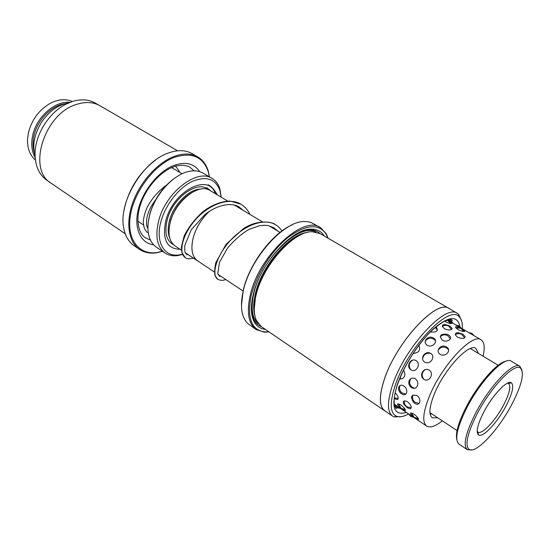 <?xml version="1.0" encoding="UTF-8"?>
<svg xmlns="http://www.w3.org/2000/svg" width="550" height="550" viewBox="0 0 550 550"><rect width="100%" height="100%" fill="white"/><g stroke="black" fill="none" stroke-linecap="round" stroke-linejoin="round"><path stroke-width="0.82" d="M214.404 272.009L197.711 260.927C191.751 256.431 190.403 248.181 193.662 236.184C196.831 226.353 202.194 217.965 209.742 211.014M198.248 261.291L197.697 260.947C191.737 256.444 190.383 248.194 193.648 236.191C196.804 226.38 202.146 218.006 209.674 211.062M181.431 250.154L175.099 245.953C168.988 241.354 167.461 233.131 170.534 221.279C176.089 200.386 199.21 182.841 210.038 190.52L227.844 201.169M169.159 227.893L170.583 220.419C174.556 208.285 181.424 199.127 191.187 192.947M180.125 249.288C166.616 248.854 161.886 239.126 165.942 220.083C173.594 190.609 209.117 172.728 215.215 193.614M221.155 197.168L219.904 190.376C215.291 178.613 205.934 175.691 191.84 181.596C178.791 187.997 165.853 204.407 161.212 220.612C154.873 241.663 164.065 257.448 179.224 254.904L182.511 254.238M185.969 253.165L185.604 253.323M182.614 254.458L177.684 255.599C172.851 256.238 168.657 255.386 165.11 253.041C156.956 246.881 154.88 235.867 158.895 220.014C166.251 191.771 197.539 168.176 212.135 178.447C215.779 180.641 218.35 184.058 219.863 188.691L221.238 197.216M148.376 221.471L150.012 213.338C154.963 197.629 163.769 185.501 176.433 176.969M212.135 178.447L203.067 173.126C199.059 170.803 194.274 170.246 188.705 171.469C173.36 174.549 155.251 194.288 149.93 214.184C147.785 221.939 147.379 228.848 148.706 234.912C150.012 240.467 152.577 244.544 156.399 247.163L165.11 253.041M477.455 413.243C467.473 432.974 464.64 444.998 468.964 449.322C475.489 454.486 498.059 430.451 511.473 405.082C521.874 385.082 524.803 372.701 520.259 367.943C514.181 363 491.232 386.781 477.455 413.243M471.749 449.914L467.246 449.659C462.777 445.239 465.658 432.905 475.881 412.658C490.009 385.488 513.583 361.13 519.819 366.252L521.991 370.205M477.689 431.922L477.249 432.376M456.775 439.608C455.317 433.022 458.583 421.912 466.579 406.278C478.28 383.714 497.599 362.024 506.241 361.137M520.259 367.943L519.819 366.252L511.122 361.103C504.57 356.118 481.071 380.167 467.177 407.076C457.139 427.089 454.362 439.409 458.851 444.029L467.252 449.666L468.964 449.322M477.764 434.094L478.246 433.606M483.993 411.675C492.8 394.797 507.499 379.527 511.404 382.793C514.25 385.818 512.373 393.704 505.78 406.45C497.159 422.799 482.694 438.137 478.541 434.926C475.709 432.149 477.524 424.401 483.993 411.675M477.18 431.276L477.895 432.053C481.779 435.098 495.309 420.805 503.353 405.529C509.499 393.621 511.232 386.265 508.537 383.453L507.526 383.144M508.544 382.724L508.324 383.322M510.084 383.096L510.317 382.456M477.187 431.592L477.895 432.053L478.541 434.926M72.311 101.523C65.512 98.56 58.004 99.254 49.775 103.599C38.858 110.151 31.742 119.873 28.428 132.77L27.562 138.841C27.191 148.136 29.803 155.21 35.406 160.064M64.783 103.737C51.432 105.531 37.221 120.189 33.935 135.857C32.629 141.838 32.704 147.331 34.162 152.322M35.152 157.596C31.694 151.484 30.869 144.127 32.677 135.52C36.451 116.951 55.172 100.567 69.974 102.355M483.099 356.221C485.072 347.531 484.385 342.059 481.037 339.804C472.787 332.887 443.059 364.059 430.217 394.302C423.033 411.469 421.85 422.063 426.656 426.071L394.302 404.277M407.543 401.741C403.961 400.132 402.662 400.874 403.638 403.968L407.199 407.763L410.369 408.829C412.053 407.419 411.111 405.061 407.543 401.741M409.138 380.621C408.272 383.364 409.049 385.694 411.469 387.626C414.074 388.987 416.041 388.431 417.361 385.956C418.364 383.151 417.684 380.751 415.298 378.744C412.555 377.444 410.506 378.07 409.138 380.621M430.732 353.444C425.342 349.931 419.196 358.717 424.683 362.086C429.962 365.489 436.15 356.592 430.732 353.444M448.367 334.847L446.992 334.207C440.426 333.664 438.859 335.658 442.269 340.182C447.384 343.173 453.612 338.229 448.834 335.156L448.367 334.847M444.544 321.166L445.074 321.496C448.477 323.18 450.677 323.847 451.688 323.496C451.894 323.221 451.165 322.582 449.501 321.585M459.119 327.573L456.39 326.659C454.85 326.734 455.379 327.683 457.978 329.498C461.443 331.203 463.678 331.829 464.674 331.375C464.867 331.038 464.083 330.337 462.33 329.285M431.496 413.806L430.176 414.301M402.325 409.042C404.106 410.238 405.144 410.678 405.426 410.355C405.467 409.234 403.961 407.461 400.909 405.034C398.159 403.487 397.086 403.459 397.684 404.951L399.774 407.138M415.676 418.186C417.402 419.32 418.371 419.726 418.584 419.402C418.543 418.309 417.01 416.577 413.978 414.191C411.187 412.61 410.087 412.527 410.685 413.944L412.665 415.972M401.672 393.848C406.677 397.519 409.007 389.476 403.899 385.983C398.53 382.621 396.296 390.638 401.672 393.848M414.714 403.281L415.367 403.659C420.179 406.429 421.781 398.771 416.928 395.491C411.359 394.316 410.204 396.571 413.462 402.243L414.714 403.281M410.96 369.834C416.109 373.326 421.458 363.935 416.178 360.697C410.802 357.239 405.515 366.534 410.96 369.834M423.961 379.335C429.192 382.889 434.562 373.443 429.165 370.109C423.692 366.589 418.413 375.966 423.961 379.335M427.178 345.228C432.486 348.446 438.969 341.082 433.538 338.085C428.257 334.606 421.774 341.853 427.178 345.228M440.172 354.351C445.576 357.644 452.066 350.054 446.531 346.988C441.148 343.441 434.665 350.914 440.172 354.351M444.551 328.762C449.013 330.536 451.529 330.419 452.114 328.412L449.811 326.033L444.757 324.431C441.684 324.878 441.616 326.322 444.551 328.762M457.566 337.205C462.131 339.006 464.674 338.821 465.197 336.655L462.832 334.214L457.909 332.64C454.623 333.094 454.506 334.62 457.566 337.205M447.446 320.004L481.037 339.804M478.418 353.409L475.956 348.439C469.281 342.877 445.486 367.874 435.16 392.088C429.33 405.948 428.361 414.507 432.252 417.766L437.807 417.835M394.254 398.612L397.251 399.63C399.011 398.454 398.31 396.192 395.147 392.831M426.656 426.071C430.141 428.12 435.373 426.374 442.358 420.846M399.671 378.723C401.452 379.211 402.875 378.723 403.954 377.259C405.309 374.99 405.158 372.652 403.494 370.26M430.43 331.952C436.59 332.558 438.563 330.907 436.349 326.996M413.201 353.382C418.839 352.894 420.75 350.185 418.935 345.256M68.784 102.843C57.943 104.809 48.744 111.458 41.188 122.787C34.21 134.502 32.175 145.681 35.076 156.31M98.649 105.022L95.377 103.125C88.88 99.433 81.331 98.856 72.724 101.392L66.007 104.149C49.108 112.489 35.296 134.406 35.062 153.251C35.001 165.584 38.913 174.563 46.805 180.187L49.926 182.318M124.087 209.997C128.48 189.482 138.985 172.81 155.609 160.002M197.732 156.908L191.984 153.594C186.388 150.411 179.692 149.834 171.903 151.862L167.942 153.161C142.209 161.947 118.071 203.101 123.771 228.209C125.304 236.115 128.707 241.904 133.994 245.582L139.466 249.343C128.576 241.959 125.455 222.839 132.866 202.359C140.236 181.878 157.348 162.889 173.745 156.571C183.136 153.072 191.125 153.182 197.732 156.908C202.833 159.94 206.36 164.704 208.312 171.194L209.509 176.907M209.413 176.853L208.319 171.834C203.053 156.578 191.668 151.772 174.157 157.417C154.158 164.993 133.904 191.84 130.329 215.868C126.555 239.958 139.425 255.53 157.499 252.45L162.498 251.281M162.587 251.343L156.922 252.725C150.219 253.763 144.403 252.636 139.466 249.343M125.262 233.791L51.26 183.301C26.606 169.558 44.578 112.619 77.447 104.129C86.068 101.558 93.624 102.121 100.107 105.806L177.581 150.803M457.346 313.369L449.068 308.564C437.058 298.396 395.615 342.939 384.065 380.243C378.991 396.378 379.197 406.533 384.684 410.699L392.59 416.089C387.214 411.998 387.124 401.864 392.315 385.688C404.147 348.294 445.603 303.332 457.346 313.369L458.748 314.449L461.663 321.166M401.486 416.632L394.171 416.893L392.59 416.089M254.231 309.141L255.819 294.305C261.147 270.325 283.271 241.45 301.18 234.664M384.643 410.761L261.408 326.686L256.321 320.32C253.688 314.188 253.557 305.972 255.936 295.68C262.371 265.822 293.507 231 312.166 231.729L320.1 233.571L449.109 308.495C437.078 298.313 395.581 342.918 384.017 380.27C378.943 396.426 379.149 406.594 384.643 410.761L385.564 411.297M265.416 329.416C259.944 328.817 255.977 325.806 253.509 320.389C250.827 314.077 250.69 305.649 253.11 295.109C259.676 264.364 291.727 228.491 311.018 229.164C316.972 229.048 321.393 231.33 324.294 236.005M299.805 232.162L309.416 229.824C313.741 229.708 317.274 230.938 320.011 233.516M327.896 238.102L326.48 234.733C319.282 223.341 306.632 224.125 288.509 237.091C271.776 250.243 256.039 275 251.137 295.9C246.847 318.416 251.536 330.426 265.203 331.932L268.854 331.767M269.032 331.884L264.399 332.193L256.197 329.587C248.545 323.923 246.517 312.634 250.113 295.742C258.225 256.513 303.139 214.479 320.478 227.617L326.363 233.894L328.082 238.205M241.484 305.381L243.176 290.613C248.765 264.536 272.394 233.09 292.291 224.785M320.478 227.617L311.094 222.482L307.773 221.684L304.109 221.54C283.429 221.203 249.893 258.864 243.21 291.156C240.783 302.012 240.934 310.771 243.657 317.439L245.362 320.684L247.521 323.338L256.197 329.587M462.309 328.762C462.619 323.235 461.622 319.303 459.319 316.951C449.756 303.435 407.096 347.999 394.989 386.072C389.503 403.322 390.067 413.408 396.674 416.329C399.768 417.388 403.721 416.604 408.533 413.978M449.989 309.1L449.109 308.495M261.319 326.624C257.812 325.27 255.173 322.616 253.419 318.656L251.377 308.983M169.689 237.868C167.667 233.021 167.667 227.006 169.675 219.835C173.965 204.16 189.214 189.104 200.42 189.117M173.594 244.757C166.217 240.721 164.141 232.217 167.379 219.237C173.167 197.196 198.206 179.671 208.312 189.674M281.978 230.924C279.909 228.002 277.743 225.933 275.481 224.716L275.481 224.716C263.78 217.484 243.292 225.713 229.453 241.498C215.497 257.221 211.475 275.406 217.772 279.29C220.55 280.596 223.204 280.672 225.727 279.524M249.824 214.342C248.064 210.258 245.107 206.883 240.948 204.194L240.948 204.194C229.027 196.845 208.663 204.572 195.298 219.966C181.803 235.283 178.482 253.357 185.24 257.572L185.24 257.572C186.546 258.926 189.303 259.119 193.511 258.163M208.326 184.814L208.271 184.779C210.65 186.856 211.839 185.618 217.298 194.858M194.123 170.823L189.977 167.303C189.069 166.43 186.697 165.749 182.847 165.248C178.544 165.351 175.264 165.949 173.002 167.056C160.359 171.854 146.767 186.945 141.041 203.039C135.046 219.251 138.497 233.86 145.496 237.854L150.466 240.075M153.608 244.764C140.718 243.361 133.65 228.58 138.215 209.715C142.677 190.884 158.311 171.497 173.635 165.522C185.405 161.329 194.095 163.364 199.698 171.641M254.856 315.576C253.124 309.836 253.268 302.631 255.289 293.954C261.236 266.516 288.963 234.142 307.257 232.451M258.149 323.51C252.093 318.003 250.621 308.076 253.756 293.721C260.913 259.559 299.447 222.31 315.837 232.004M406.409 412.445C393.772 416.109 390.727 406.862 397.265 384.711C403.762 365.592 419.361 341.564 433.579 328.721C448.793 316.03 457.572 315.294 459.917 326.501M394.329 404.47L397.21 407.371M453.172 323.373L450.78 320.829L447.604 319.956M243.203 291.115L217.999 274.395M197.697 260.947L185.268 252.697M147.943 227.906L147.558 227.652M143.488 224.95L137.871 221.224M179.224 254.904L177.684 255.599M219.904 190.376L219.863 188.691M182.05 173.8L171.683 167.592M280.032 232.409L268.964 225.782M262.419 221.87L234.417 205.123M175.422 166.231C176.681 167.365 178.145 169.441 179.802 172.453M148.328 232.891L147.778 232.561C146.479 231.997 145.207 230.182 143.976 227.102L143.275 222.221C143.536 217.656 144.843 212.664 147.201 207.254C151.656 198.749 158.077 191.373 166.471 185.116M147.943 228.291C146.059 226.552 144.21 214.672 155.389 200.234M172.116 167.406L173.319 168.575M275.481 224.716C272.525 221.884 258.287 219.044 243.54 228.553L225.995 244.393L215.813 262.666C214.417 269.418 214.252 273.914 215.332 276.141L217.772 279.29M240.948 204.194L230.574 201.169C224.07 200.592 211.619 204.538 202.586 212.032C194.542 219.409 188.409 227.384 184.181 235.936L181.356 247.149L181.926 252.663L185.24 257.572M277.826 231.089L273.811 227.734L268.235 225.631L264.688 225.252L259.648 225.672L249.184 229.329C242.406 233.028 235.194 239.271 227.535 248.05L219.478 262.35L217.766 273.439L219.711 276.485M243.444 210.526L239.326 207.137C235.682 204.394 222.991 200.915 205.184 214.28L191.187 229.817L184.752 245.603C184.669 249.961 184.855 252.354 185.302 252.766L187.137 254.849M189.289 255.688L189.819 255.716M210.829 190.988L206.697 187.646M507.808 383.013L508.537 383.453L511.404 382.793M429.928 412.624L457.043 430.567M470.319 348.556L498.204 365.283M403.281 401.796L403.638 403.968M446.992 334.207L441.547 334.551M456.39 326.659L455.544 326.913M457.909 332.64L455.757 333.252M444.757 324.431L442.75 325.036M411.469 397.279L413.462 402.243M398.516 387.826C398.551 390.349 399.589 392.342 401.617 393.814M410.547 413.078L410.685 413.944M397.547 404.023L397.684 404.951M474.272 335.816L471.989 333.389L468.676 332.564M463.657 331.512L461.051 328.295L455.895 327.841M461.106 328.054L458.906 325.751L455.792 324.94M448.181 320.437L447.893 319.969M464.585 337.934L461.883 334.455C459.676 333.272 457.497 333.327 455.352 334.634M448.58 349.724L446.724 347.971C443.224 346.321 440.357 347.077 438.109 350.226M425.184 369.648C421.712 372.412 421.252 375.602 423.803 379.225M412.878 395.079C411.971 398.076 412.761 400.524 415.236 402.421L419.148 403.404M411.544 413.002L414.205 417.464L418.261 418.433M430.65 414.349L429.942 412.72M451.481 329.581L448.828 326.198C446.662 325.036 444.531 325.091 442.413 326.356M435.545 340.856L433.689 339.082C430.231 337.459 427.384 338.216 425.164 341.351M412.651 360.14C408.966 362.656 408.286 365.805 410.616 369.593M399.981 385.591C398.977 388.616 399.726 391.091 402.236 393.03L405.941 394.006M398.53 403.893L401.156 408.437L405.171 409.393M450.663 323.558L447.301 320.045M450.354 338.752L447.81 335.706C445.033 334.297 442.489 334.647 440.192 336.772M430.657 353.396C426.25 352.626 423.562 354.434 422.586 358.813M410.822 378.62C408.897 382.009 409.434 384.931 412.431 387.393L414.721 388.293M404.346 400.861C404.085 403.356 404.965 405.336 406.979 406.814L411.228 407.756M408.437 413.772L410.582 416.357L413.703 417.354M437.394 330.179L435.297 327.463M399.877 378.228L401.555 378.868M394.309 397.801L398.207 398.578M395.457 404.986L397.629 407.681L400.812 408.671M157.499 252.45L156.922 252.725M208.319 171.834L208.312 171.194M309.416 229.824L311.018 229.164M265.203 331.932L264.399 332.193M394.591 405.673L396.488 406.952C397.43 407.942 397.293 408.409 396.076 408.354L394.859 406.512C393.346 401.734 394.226 394.412 397.492 384.553C403.239 368.596 412.074 353.389 424.002 338.931C429.797 331.808 436.466 325.971 444.008 321.434C450.959 318.808 450.766 319.564 451.866 319.853C452.65 320.657 452.293 320.98 450.78 320.829L448.807 319.667M396.674 416.329L394.171 416.893M459.319 316.951L458.748 314.449M326.48 234.733L326.363 233.894M253.419 318.656L253.509 320.389"/></g></svg>
